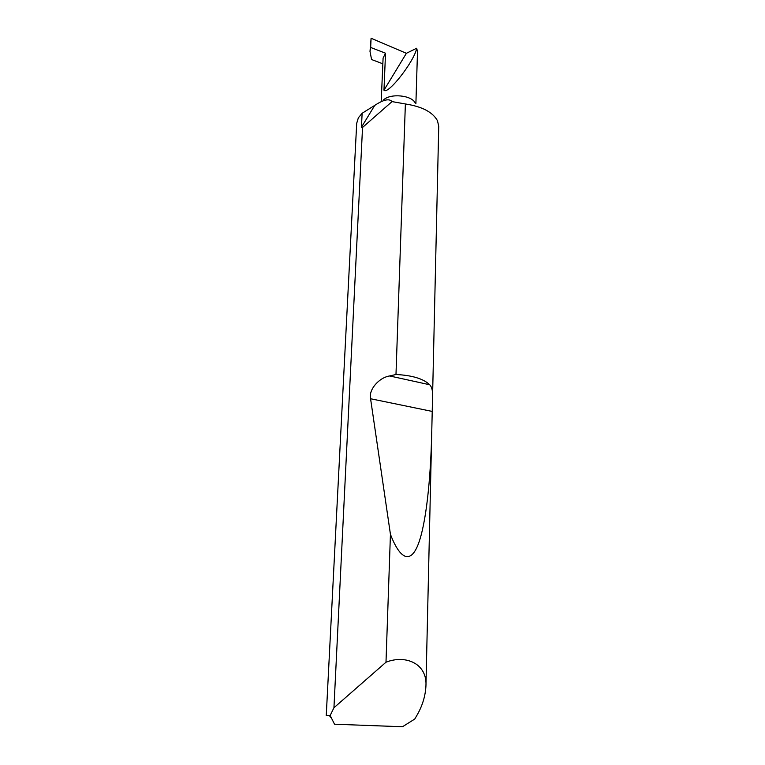 <?xml version="1.0" encoding="UTF-8"?>
<svg xmlns="http://www.w3.org/2000/svg" width="765" height="765" viewBox="0 0 765 765"><rect width="100%" height="100%" fill="white"/><g stroke="black" fill="none" stroke-linecap="round" stroke-linejoin="round"><path stroke-width="1.15" d="M383.552 99.909C390.485 93.053 412.029 95.242 415.204 103.093M329.524 715.791L326.253 715.524L356.7 123.299L358.355 117.82L362.132 113.258L361.434 127.267L374.726 105.407C383.542 99.593 389.309 98.322 392.034 101.602L362.543 127.449L333.942 707.749L385.99 662.222C405.632 654.419 427.425 663.58 425.942 686.033C425.369 695.901 422.548 705.33 417.499 714.328L414.773 719.024L402.486 726.75L334.525 724.216L402.486 726.75M395.983 374.506C412.182 375.319 423.428 378.732 429.71 384.757C431.881 386.994 432.837 390.934 432.56 396.576L431.747 432.12C430.705 479.435 426.095 524.082 418.13 544.489C410.174 564.838 399.588 558.345 390.437 534.305L370.576 398.747C368.386 390.035 378.704 377.69 389.615 375.959L395.983 374.506L405.374 103.964L392.034 101.602M405.374 103.964C422.022 106.526 432.722 112.111 437.475 120.717L438.737 126.311L432.56 396.576M415.892 103.638L417.499 51.647L416.676 48.233C414.707 60.684 387.951 95.214 383.963 90.213L406.397 53.301L371.101 38.25L370.002 51.446L371.58 59.527L382.844 63.811M385.99 662.222L390.437 534.305M326.253 715.524L330.164 715.505L333.942 707.749M381.219 101.296L383.093 58.054L385.531 53.206L370.662 47.459L371.101 38.25M385.531 53.206L383.963 90.213M416.676 48.233L406.397 53.301M361.434 127.267L362.543 127.449M374.726 105.407L362.132 113.258M330.164 715.505L334.525 724.216M370.662 47.459L370.002 51.446M389.615 375.959L429.71 384.757M370.576 398.747L432.043 411.388M425.942 686.033L431.747 432.12M331.14 717.78L329.285 715.495"/></g></svg>

